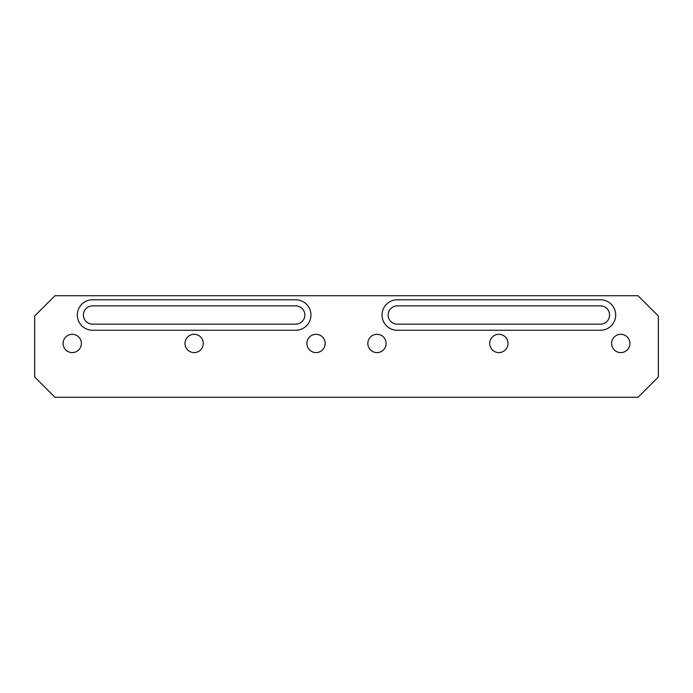<?xml version="1.0" encoding="UTF-8"?>
<svg xmlns="http://www.w3.org/2000/svg" width="693" height="693" viewBox="0 0 693 693"><rect width="100%" height="100%" fill="white"/><g stroke="black" fill="none" stroke-linecap="round" stroke-linejoin="round"><path stroke-width="1.04" d="M386.114 343.451A9.139 9.139 0 0 1 376.975 352.598A9.139 9.139 0 0 1 367.836 343.451A9.139 9.139 0 0 1 376.975 334.312A9.139 9.139 0 0 1 386.114 343.451M629.911 343.451A9.139 9.139 0 0 1 620.763 352.598A9.139 9.139 0 0 1 611.624 343.451A9.139 9.139 0 0 1 620.763 334.312A9.139 9.139 0 0 1 629.911 343.451M203.274 343.451A9.139 9.139 0 0 1 194.127 352.598A9.139 9.139 0 0 1 184.988 343.451A9.139 9.139 0 0 1 194.127 334.312A9.139 9.139 0 0 1 203.274 343.451M81.376 343.451A9.139 9.139 0 0 1 72.237 352.598A9.139 9.139 0 0 1 63.089 343.451A9.139 9.139 0 0 1 72.237 334.312A9.139 9.139 0 0 1 81.376 343.451M325.164 343.451A9.139 9.139 0 0 1 316.025 352.598A9.139 9.139 0 0 1 306.886 343.451A9.139 9.139 0 0 1 316.025 334.312A9.139 9.139 0 0 1 325.164 343.451M508.012 343.451A9.139 9.139 0 0 1 498.873 352.598A9.139 9.139 0 0 1 489.726 343.451A9.139 9.139 0 0 1 498.873 334.312A9.139 9.139 0 0 1 508.012 343.451M34.65 316.025L54.964 295.712L638.036 295.712L658.35 316.025L658.35 376.975L638.036 397.288L54.964 397.288L34.65 376.975L34.65 316.025M295.712 305.864A9.139 9.139 0 0 1 304.851 315.012A9.139 9.139 0 0 1 295.712 324.151L92.55 324.151A9.139 9.139 0 0 1 83.411 315.012A9.139 9.139 0 0 1 92.55 305.864L295.712 305.864M600.45 305.864A9.139 9.139 0 0 1 609.589 315.012A9.139 9.139 0 0 1 600.45 324.151L397.288 324.151A9.139 9.139 0 0 1 388.149 315.012A9.139 9.139 0 0 1 397.288 305.864L600.45 305.864M397.288 330.249A15.237 15.237 0 0 1 382.051 315.012A15.237 15.237 0 0 1 397.288 299.774L600.45 299.774A15.237 15.237 0 0 1 615.687 315.012A15.237 15.237 0 0 1 600.45 330.249L397.288 330.249M295.712 299.774A15.237 15.237 0 0 1 310.949 315.012A15.237 15.237 0 0 1 295.712 330.249L92.55 330.249A15.237 15.237 0 0 1 77.313 315.012A15.237 15.237 0 0 1 92.55 299.774L295.712 299.774"/></g></svg>
